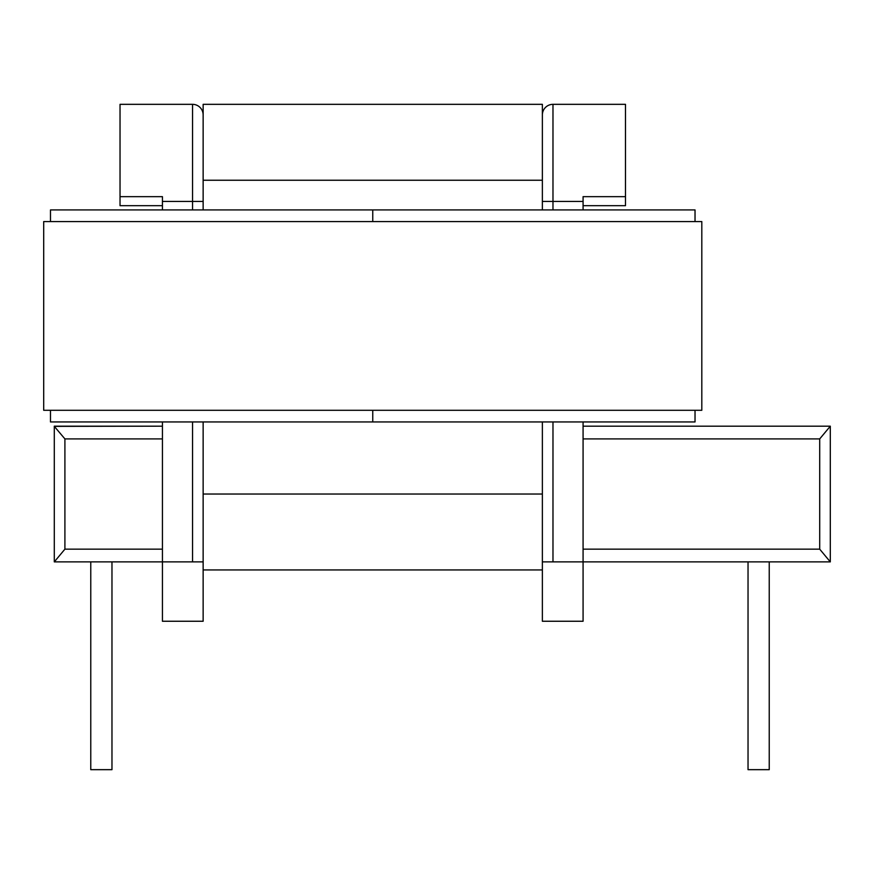 <?xml version="1.0" encoding="UTF-8"?>
<svg xmlns="http://www.w3.org/2000/svg" width="874" height="874" viewBox="0 0 874 874"><rect width="100%" height="100%" fill="white"/><g stroke="black" fill="none" stroke-linecap="round" stroke-linejoin="round"><path stroke-width="1.31" d="M203.139 180.241L203.139 104.334L542.372 104.334L542.372 180.241L203.139 180.241M542.372 569.935L203.139 569.935M695.027 221.581L695.027 209.924L372.761 209.924L372.761 221.581L372.761 209.924L50.484 209.924L50.484 221.581M695.027 410.288L695.027 421.945L372.761 421.945L372.761 410.288L372.761 421.945L50.484 421.945L50.484 410.288M701.811 221.581L701.811 410.288L43.7 410.288L43.7 221.581L701.811 221.581M192.542 421.945L192.542 561.884L203.139 561.884L203.139 421.945M192.542 561.884L162.433 561.884L162.433 621.25L203.139 621.25L203.139 561.884M54.297 561.884L162.433 561.884L162.433 549.156L64.905 549.156L64.905 438.912L54.297 426.37L54.297 561.884L64.905 549.156M819.703 549.156L583.078 549.156L583.078 561.884L830.3 561.884L830.3 426.184L583.078 426.184L583.078 438.912L819.703 438.912L819.703 549.156L830.3 561.884M542.372 421.945L542.372 621.25L583.078 621.25L583.078 561.884L552.98 561.884L552.98 421.945M542.372 561.884L552.98 561.884M203.139 209.924L203.139 114.942A10.597 10.597 0 0 0 192.542 104.334L120.033 104.334L120.033 205.685L162.433 205.685M120.033 196.661L162.433 196.661L162.433 201.446L192.542 201.446L192.542 104.334A10.597 10.597 0 0 1 203.139 114.942A10.597 10.597 0 0 0 192.542 104.334L120.033 104.334M625.489 205.685L583.078 205.685L625.489 205.685L625.489 104.334L552.98 104.334A10.597 10.597 0 0 0 542.372 114.942L542.372 209.924M162.433 421.945L162.433 426.184L54.297 426.184L54.297 561.698M64.905 438.912L162.433 438.912L162.433 426.184L54.297 426.37M819.703 438.912L830.3 426.184M625.489 104.334L552.98 104.334A10.597 10.597 0 0 0 542.372 114.942M162.433 201.446L162.433 209.924M552.98 209.924L552.98 201.446L583.078 201.446L583.078 209.924M583.078 421.945L583.078 426.184M162.433 438.912L162.433 549.156M583.078 549.156L583.078 438.912M583.078 201.446L583.078 196.661L625.489 196.661M748.035 561.884L748.035 769.666L769.24 769.666L769.24 561.884M90.765 561.884L90.765 769.666L111.97 769.666L111.97 561.884M542.372 494.029L203.139 494.029M203.139 201.446L192.542 201.446L192.542 209.924M542.372 201.446L552.98 201.446L552.98 104.334"/></g></svg>
